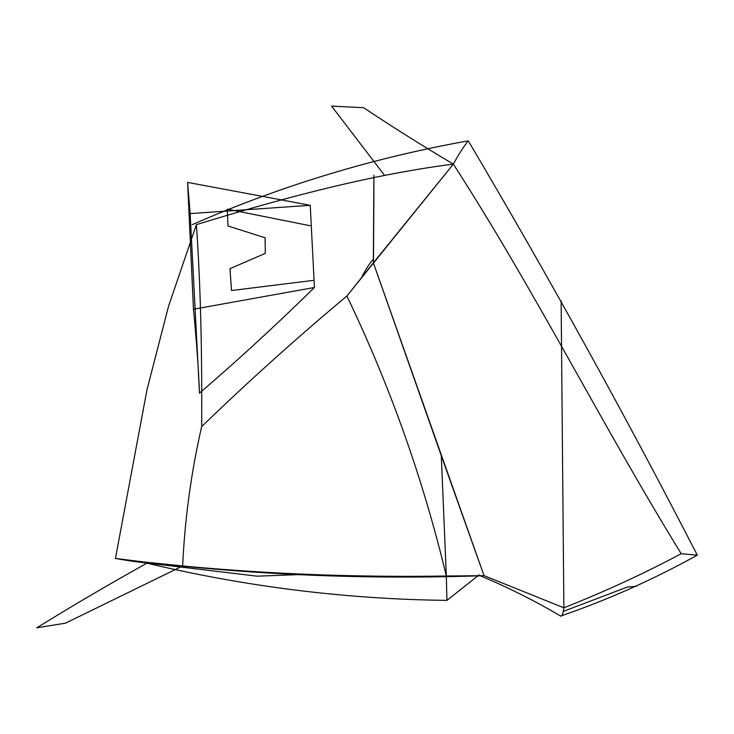 <?xml version="1.0" encoding="UTF-8"?>
<svg xmlns="http://www.w3.org/2000/svg" width="734" height="734" viewBox="0 0 734 734"><rect width="100%" height="100%" fill="white"/><g stroke="black" fill="none" stroke-linecap="round" stroke-linejoin="round"><path stroke-width="0.55" stroke-dasharray="3.67 2.75" d=""/><path stroke-width="1.1" d="M446.336 576.016C357.045 577.429 269.149 574.08 182.656 565.96C184.83 518.901 191.17 472.448 201.657 426.582C202.18 349.65 200.428 282.333 196.391 224.641C269.011 202.364 362.614 175.71 453.355 164.104C422.646 145.919 392.736 127.12 363.624 107.705C392.736 127.12 422.646 145.919 453.355 164.104C362.614 175.71 269.011 202.364 196.391 224.641C200.428 282.333 202.18 349.65 201.657 426.582C249.055 380.808 297.472 337.291 346.907 296.022L453.355 164.104C458.466 154.69 463.438 146.947 468.283 140.855C463.438 146.947 458.466 154.69 453.355 164.104C535.205 291.059 602.275 425.555 681.198 553.702C644.489 573.337 605.376 591.375 563.877 607.807L561.125 301.013L563.877 607.807L484.027 575.639L446.336 576.016C423.179 479.274 390.038 385.946 346.907 296.022C297.472 337.291 249.055 380.808 201.657 426.582C191.17 472.448 184.83 518.901 182.656 565.96L65.271 623.267L182.656 565.96C156.681 564.556 134.276 562.033 115.449 558.409C134.276 562.033 156.681 564.556 182.656 565.96C269.149 574.08 357.045 577.429 446.336 576.016L446.923 600.384L479.265 574.805L446.923 600.384C346.008 599.192 246.009 586.778 146.928 563.161C108.32 584.695 71.583 606.266 36.7 627.891C71.583 606.266 108.32 584.695 146.928 563.161C246.009 586.778 346.008 599.192 446.923 600.384L446.336 576.016C423.179 479.274 390.038 385.946 346.907 296.022L373.358 262.836L373.881 175.279L373.358 262.836L453.355 164.104C535.205 291.059 602.275 425.555 681.198 553.702C644.489 573.337 605.376 591.375 563.877 607.807C563.244 612.606 562.418 615.395 561.4 616.165C562.418 615.395 563.244 612.606 563.877 607.807L484.027 575.639L373.358 262.836L441.299 455.695L446.336 576.016L484.027 575.639L441.299 455.695L446.336 576.016M373.89 194.583L373.505 259.148C370.331 262.231 366.45 268.13 361.871 276.828C366.45 268.13 370.331 262.231 373.505 259.148L373.89 194.583M373.89 194.482L373.881 175.279L373.89 194.482M257.001 576.172L303.298 574.438L257.001 576.172M257.019 576.172L133.992 561.446L257.019 576.172M126.734 560.226L181.069 565.776L126.734 560.226M192.253 224.641C280.902 185.785 372.918 157.856 468.283 140.855C548.674 276.635 625.019 414.738 697.3 555.152L681.198 553.72L697.3 555.152C653.563 579.438 608.009 599.742 560.629 616.074C535.453 601.118 508.699 587.695 480.348 575.795C357.522 579.933 235.889 574.144 115.449 558.409L147.011 389.635L168.49 306.436L196.391 224.641M199.483 393.14L190.124 213.255L187.601 182.399L190.124 213.255L199.483 393.14C198.593 369.78 196.593 341.805 193.464 309.234L187.601 182.399L310.253 205.309L190.115 213.594L310.253 205.309L187.601 182.399L193.464 309.234L314.418 287.489C277.158 324.107 238.853 359.33 199.483 393.14C198.593 369.78 196.593 341.805 193.464 309.234L314.418 287.489L310.253 205.309L314.418 287.489C277.158 324.107 238.853 359.33 199.483 393.14M312.968 280.425L231.531 290.526L229.944 268.69L231.531 290.526L312.968 280.425M227.98 226.035L227.301 209.153L310.115 225.733L227.301 209.153L227.98 226.035M265.286 253.377L230.017 268.662L265.286 253.377M265.093 237.798L228.008 225.971L265.093 237.798L265.295 253.267L265.112 237.816M36.856 627.799L65.409 623.175L36.856 627.799M384.552 175.325L331.74 106.338L384.552 175.325M363.458 107.678L331.474 106.109L363.458 107.678M636.415 586.301L627.331 587.044L563.978 611.147L627.331 587.044L636.415 586.301"/></g></svg>
